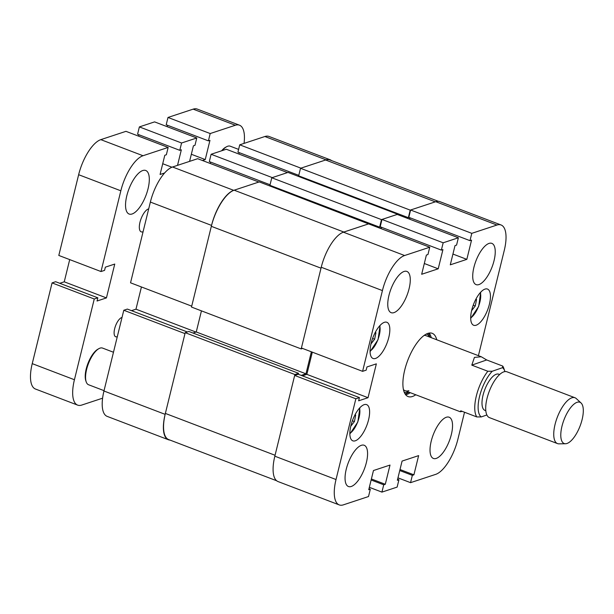 <?xml version="1.0" encoding="UTF-8"?>
<svg xmlns="http://www.w3.org/2000/svg" width="614" height="614" viewBox="0 0 614 614"><rect width="100%" height="100%" fill="white"/><g stroke="black" fill="none" stroke-linecap="round" stroke-linejoin="round"><path stroke-width="0.92" d="M489.036 243.413A22.073 8.619 110.9 0 0 474.814 264.12A22.073 8.619 110.9 0 0 476.111 284.62A22.073 8.619 110.9 0 0 478.928 284.581A22.073 8.619 110.9 0 0 493.149 263.874A22.073 8.619 110.9 0 0 491.852 243.374A22.073 8.619 110.9 0 0 489.036 243.413M446.34 417.251A22.073 8.619 110.9 0 0 432.118 437.966A22.073 8.619 110.9 0 0 433.415 458.458A22.073 8.619 110.9 0 0 436.224 458.42A22.073 8.619 110.9 0 0 450.446 437.713A22.073 8.619 110.9 0 0 449.149 417.213A22.073 8.619 110.9 0 0 446.34 417.251M361.377 445.303A22.073 8.619 110.9 0 0 347.148 466.018A22.073 8.619 110.9 0 0 348.453 486.518A22.073 8.619 110.9 0 0 351.262 486.48A22.073 8.619 110.9 0 0 365.483 465.765A22.073 8.619 110.9 0 0 364.186 445.265A22.073 8.619 110.9 0 0 361.377 445.303M404.073 271.465A22.073 8.619 110.9 0 0 389.852 292.18A22.073 8.619 110.9 0 0 391.149 312.672A22.073 8.619 110.9 0 0 393.958 312.633A22.073 8.619 110.9 0 0 408.187 291.926A22.073 8.619 110.9 0 0 406.882 271.426A22.073 8.619 110.9 0 0 404.073 271.465M485.006 289.094A19.379 7.568 110.9 0 0 472.527 307.269A19.379 7.568 110.9 0 0 473.663 325.267A19.379 7.568 110.9 0 0 476.134 325.228A19.379 7.568 110.9 0 0 488.614 307.054A19.379 7.568 110.9 0 0 487.478 289.056A19.379 7.568 110.9 0 0 485.006 289.094M384.395 322.312A19.379 7.568 110.9 0 0 371.907 340.494A19.379 7.568 110.9 0 0 373.051 358.484A19.379 7.568 110.9 0 0 375.515 358.453A19.379 7.568 110.9 0 0 388.002 340.271A19.379 7.568 110.9 0 0 386.858 322.281A19.379 7.568 110.9 0 0 384.395 322.312M364.171 404.657A19.379 7.568 110.9 0 0 351.684 422.839A19.379 7.568 110.9 0 0 352.82 440.829A19.379 7.568 110.9 0 0 355.291 440.798A19.379 7.568 110.9 0 0 367.778 422.616A19.379 7.568 110.9 0 0 366.635 404.626A19.379 7.568 110.9 0 0 364.171 404.657M436.738 339.772A33.847 13.224 110.9 0 0 432.218 333.318A33.847 13.224 110.9 0 0 404.726 370.035A33.847 13.224 110.9 0 0 408.087 396.567A33.847 13.224 110.9 0 0 415.762 394.771M405.647 394.733A33.847 13.224 110.9 0 0 410.275 392.676M397.964 477.861L410.551 482.665L435.702 474.361A32.373 12.648 110.9 0 0 457.875 439.294L464.522 412.24M478.413 355.667L504.278 250.358A32.373 12.648 110.9 0 0 501.062 224.977A32.373 12.648 110.9 0 0 496.941 225.039L435.763 201.699L410.605 210.003L408.809 217.325L469.986 240.665L471.552 240.143L466.832 259.361L450.292 264.826L455.012 245.608L456.57 245.093L458.374 237.772L397.189 214.432L381.985 219.451L380.189 226.773L441.366 250.113L442.932 249.599L438.212 268.809L421.672 274.274L426.392 255.056L427.958 254.541L429.754 247.219L368.577 223.88L343.418 232.192L404.595 255.524L429.754 247.219M469.986 240.665L471.79 233.343L496.941 225.039M441.366 250.113L443.17 242.791L458.374 237.772M404.595 255.524A32.373 12.648 110.9 0 0 382.422 290.591L321.245 267.251L301.413 348L362.59 371.34L382.422 290.591M362.59 371.34L366.174 370.158L366.957 366.949L376.351 363.856L368.032 397.703L358.645 400.804L359.428 397.603L355.851 398.785L294.674 375.446L274.842 456.194L336.019 479.526L355.851 398.785M336.019 479.526A32.373 12.648 110.9 0 0 339.235 504.908A32.373 12.648 110.9 0 0 343.356 504.854L368.515 496.542L370.311 489.228L368.745 489.742L373.466 470.531L390.013 465.067L385.293 484.277L383.727 484.799L381.931 492.113L397.135 487.094L398.931 479.772L397.365 480.294L402.086 461.076L418.633 455.619L413.913 474.829L412.347 475.343L410.551 482.665M339.235 504.908L278.058 481.568A32.373 12.648 -69.1 0 1 274.842 456.194M294.674 375.446L298.25 374.264L359.428 397.603M302.387 375.845L306.854 374.363L368.032 397.703M312.311 352.152L306.854 374.363M321.245 267.251A32.373 12.648 -69.1 0 1 343.418 232.192M381.509 227.272L381.156 228.684M410.121 217.824L409.776 219.236M435.763 201.699A32.373 12.648 -69.1 0 1 439.885 201.645L501.062 224.977M369.344 487.316L381.931 492.113M443.17 242.791L381.985 219.451M471.79 233.343L410.605 210.003M431.258 337.677A33.847 13.224 110.9 0 0 429.171 333.064M452.932 254.058L466.832 259.361M424.312 263.506L438.212 268.809M397.619 479.273L398.931 479.772M400.006 469.526L413.913 474.829M399.76 470.547L412.347 475.343M368.999 488.721L370.311 489.228M371.393 478.974L385.293 484.277M371.14 479.994L383.727 484.799M404.166 392.077A31.068 12.134 110.9 0 0 408.494 392.185A31.068 12.134 110.9 0 0 408.755 392.1M429.731 337.101A31.068 12.134 110.9 0 0 426.3 334.054M405.086 393.95A33.601 13.124 110.9 0 0 405.808 393.743A33.601 13.124 110.9 0 0 408.118 392.676L408.962 392.177M429.946 337.178L429.646 336.242A33.601 13.124 110.9 0 0 428.234 333.279M403.444 389.614A29.434 11.497 110.9 0 0 405.125 390.711A29.434 11.497 110.9 0 0 408.87 390.665M462.281 411.388L460.285 411.756L460.769 410.812L476.802 416.929A29.434 11.497 -69.1 0 1 476.287 396.184A29.434 11.497 -69.1 0 1 487.831 371.255L471.798 365.138L474.422 357.402L481.269 356.757L426.108 335.712A29.434 11.497 110.9 0 0 424.12 335.421M276.676 480.77L168.681 439.578A33.356 13.032 -69.1 0 1 165.366 413.429L185.198 332.681L188.882 331.468L298.588 373.312L298.343 374.302M193.019 333.041L196.257 331.974L305.964 373.819L311.367 351.799M201.446 310.861L196.257 331.974M211.323 226.32L321.022 268.172L301.19 348.913L191.491 307.061L211.323 226.32A33.356 13.032 -69.1 0 1 234.164 190.194L259.262 181.905L368.899 224.01M271.242 185.819L271.096 186.418M271.787 177.768L381.486 219.62L397.695 214.271L287.997 172.419L271.787 177.768L269.93 185.321L379.629 227.165L380.488 226.888M299.977 176.333L299.832 176.932M300.515 168.282L410.213 210.134L435.311 201.845L325.612 160.001L300.515 168.282L298.665 175.834L408.364 217.678L409.108 217.433M325.612 160.001A33.356 13.032 -69.1 0 1 329.864 159.939L438.327 201.315M410.213 210.134L408.364 217.678M409.799 217.701L409.454 219.106M381.486 219.62L379.629 227.165M381.087 227.111L380.734 228.523M234.164 190.194L343.863 232.038L368.968 223.757M301.19 348.913L302.595 348.453M301.205 375.392L305.964 373.819M165.366 413.429L275.064 455.273L294.897 374.532L298.588 373.312M185.198 332.681L294.897 374.532M475.835 299.271L476.541 299.54L475.934 299.079M476.541 299.54L475.251 306.002L471.598 310.661M473.217 305.227L475.251 306.002M375.223 332.489L375.929 332.757L375.323 332.297M375.929 332.757L374.64 339.22L370.986 343.878M372.598 338.444L374.64 339.22M354.999 414.834L355.698 415.102L355.099 414.642M355.698 415.102L354.416 421.565L350.763 426.223M352.375 420.79L354.416 421.565M165.135 414.343A32.373 12.648 110.9 0 0 168.359 439.724L107.174 416.384A32.373 12.648 -69.1 0 1 103.958 391.003L165.135 414.343L184.975 333.602L123.79 310.262L103.958 391.003M123.79 310.262L127.367 309.08L187.37 331.967M131.503 310.653L135.97 309.18L141.427 286.968M150.369 202.067L130.536 282.808L191.714 306.148L211.546 225.407L150.369 202.067A32.373 12.648 -69.1 0 1 172.542 167L197.693 158.696L258.87 182.036L233.719 190.34A32.373 12.648 110.9 0 0 211.546 225.407M210.625 162.088L210.28 163.501M211.109 154.267L226.313 149.248L287.49 172.588L272.286 177.607L211.109 154.267L209.313 161.589L270.068 184.76M239.245 152.64L238.9 154.045M331.568 160.592A32.373 12.648 110.9 0 0 330.186 159.793A32.373 12.648 110.9 0 0 326.065 159.847L300.906 168.159L239.729 144.82L237.933 152.134L298.78 175.351M239.729 144.82L264.88 136.515A32.373 12.648 -69.1 0 1 269.009 136.454L330.186 159.793M168.359 439.724A32.373 12.648 110.9 0 0 169.917 440.046M195.973 332.067L135.97 309.18M577.006 402.331A22.073 8.619 110.9 0 0 562.37 424.727A22.073 8.619 110.9 0 0 565.517 443.738A22.073 8.619 110.9 0 0 567.083 443.438A22.073 8.619 110.9 0 0 580.714 424.282A22.073 8.619 110.9 0 0 581.059 402.984A22.073 8.619 110.9 0 0 577.006 402.331M565.517 443.738L558.993 443.845A24.529 9.578 -69.1 0 1 557.504 443.592A24.529 9.578 -69.1 0 1 556.031 420.928A24.529 9.578 -69.1 0 1 571.757 397.841A24.529 9.578 -69.1 0 1 574.988 397.757A24.529 9.578 -69.1 0 1 576.27 398.563L581.059 402.984M485.812 410.728L484.968 410.413A19.379 7.568 -69.1 0 1 483.801 392.499A19.379 7.568 -69.1 0 1 496.235 374.264A19.379 7.568 -69.1 0 1 498.783 374.202L499.627 374.525M557.504 443.592L489.465 417.635A24.529 9.578 -69.1 0 1 487.984 394.971A24.529 9.578 -69.1 0 1 503.718 371.884A24.529 9.578 -69.1 0 1 506.949 371.8L574.988 397.757M504.931 371.593A26.978 10.538 110.9 0 0 504.762 371.071A26.978 10.538 110.9 0 0 502.536 367.679L492.244 371.255A26.978 10.538 110.9 0 0 479.526 396.598A26.978 10.538 110.9 0 0 481.215 416.937L486.871 414.964M481.269 356.757L486.695 359.957L502.728 366.074A29.434 11.497 -69.1 0 1 503.825 368.339L504.762 371.071M502.728 366.074L502.536 367.679M476.802 416.929L481.215 416.937M492.244 371.255L487.831 371.255M486.695 359.957L471.798 365.138M143.085 231.708A12.265 4.789 -69.1 0 1 142.77 231.831A12.265 4.789 -69.1 0 1 141.212 231.846A12.265 4.789 -69.1 0 1 140.483 220.457A12.265 4.789 -69.1 0 1 148.388 208.952A12.265 4.789 -69.1 0 1 148.695 208.867M117.32 336.625A10.3 4.022 -69.1 0 1 116.998 336.748A10.3 4.022 -69.1 0 1 115.685 336.764A10.3 4.022 -69.1 0 1 115.079 327.201A10.3 4.022 -69.1 0 1 121.718 317.53A10.3 4.022 -69.1 0 1 122.025 317.453M132.087 213.987A23.301 9.103 -69.1 0 1 129.117 214.033A23.301 9.103 -69.1 0 1 127.75 192.389A23.301 9.103 -69.1 0 1 142.763 170.531A23.301 9.103 -69.1 0 1 145.733 170.485A23.301 9.103 -69.1 0 1 147.099 192.128A23.301 9.103 -69.1 0 1 132.087 213.987M138.902 134.727L138.549 136.139M189.596 161.367L193.418 145.817L194.983 145.303L196.779 137.981L181.575 143.001L139.378 126.906L137.582 134.228L179.779 150.323L181.345 149.801L177.523 165.358M139.378 126.906L154.582 121.887L196.779 137.981M167.515 125.279L167.169 126.684M244.042 143.392A32.373 12.648 110.9 0 0 239.468 125.187A32.373 12.648 110.9 0 0 235.346 125.248L210.195 133.553L167.998 117.458L166.202 124.772L208.399 140.867L209.957 140.353L205.245 159.571L202.42 160.5M167.998 117.458L193.157 109.146A32.373 12.648 -69.1 0 1 197.278 109.092L239.468 125.187M74.424 379.736A32.373 12.648 110.9 0 0 77.64 405.117L35.451 389.023A32.373 12.648 -69.1 0 1 32.235 363.642L74.424 379.736L94.257 298.995L97.833 297.813L97.05 301.013L106.437 297.913L114.757 264.058L105.362 267.159L104.58 270.367L101.003 271.541L120.835 190.8L78.638 174.706L58.806 255.447L101.003 271.541M94.257 298.995L52.067 282.901L32.235 363.642M52.067 282.901L55.644 281.719L97.833 297.813M59.781 283.292L64.247 281.818L69.704 259.607M78.638 174.706A32.373 12.648 -69.1 0 1 100.811 139.639L125.97 131.335L168.159 147.429L166.363 154.751L164.798 155.265L160.077 174.483L164.598 172.987M168.159 147.429L143.008 155.733A32.373 12.648 110.9 0 0 120.835 190.8M77.64 405.117A32.373 12.648 110.9 0 0 81.762 405.056L102.599 398.179M210.195 133.553L208.399 140.867M181.575 143.001L179.779 150.323M106.437 297.913L64.247 281.818M205.245 159.571L191.338 154.267M171.928 167.223L162.718 163.715M113.475 352.252L102.561 348.084A19.625 7.667 110.9 0 0 98.862 348.66A19.625 7.667 110.9 0 0 88.408 363.688A19.625 7.667 110.9 0 0 86.198 381.862A19.625 7.667 110.9 0 0 87.764 384.287A19.625 7.667 110.9 0 0 88.577 384.755L104.042 390.657M86.198 381.862L85.822 380.772A18.643 7.284 -69.1 0 1 87.925 363.503A18.643 7.284 -69.1 0 1 97.856 349.228L98.862 348.66M221.639 150.791A18.643 7.284 -69.1 0 1 221.669 150.745A18.643 7.284 -69.1 0 1 225.515 147.329L226.528 146.769A19.625 7.667 110.9 0 0 222.483 150.361A19.625 7.667 110.9 0 0 222.306 150.568M238.608 149.394L230.227 146.193A19.625 7.667 110.9 0 0 226.528 146.769M470.685 317.875A15.204 5.94 110.9 0 0 478.529 306.378A15.204 5.94 110.9 0 0 480.332 292.586M370.073 351.093A15.204 5.94 110.9 0 0 377.909 339.603A15.204 5.94 110.9 0 0 379.713 325.811M349.842 433.438A15.204 5.94 110.9 0 0 357.686 421.948A15.204 5.94 110.9 0 0 359.489 408.156M172.542 167L233.719 190.34M326.065 159.847L264.88 136.515M100.811 139.639L143.008 155.733M235.346 125.248L193.157 109.146M470.692 318.443L478.674 306.44L480.724 292.164M370.081 351.668L378.055 339.657L380.104 325.382M349.85 434.014L357.832 422.002L359.881 407.727M405.125 390.711L460.285 411.756"/></g></svg>

